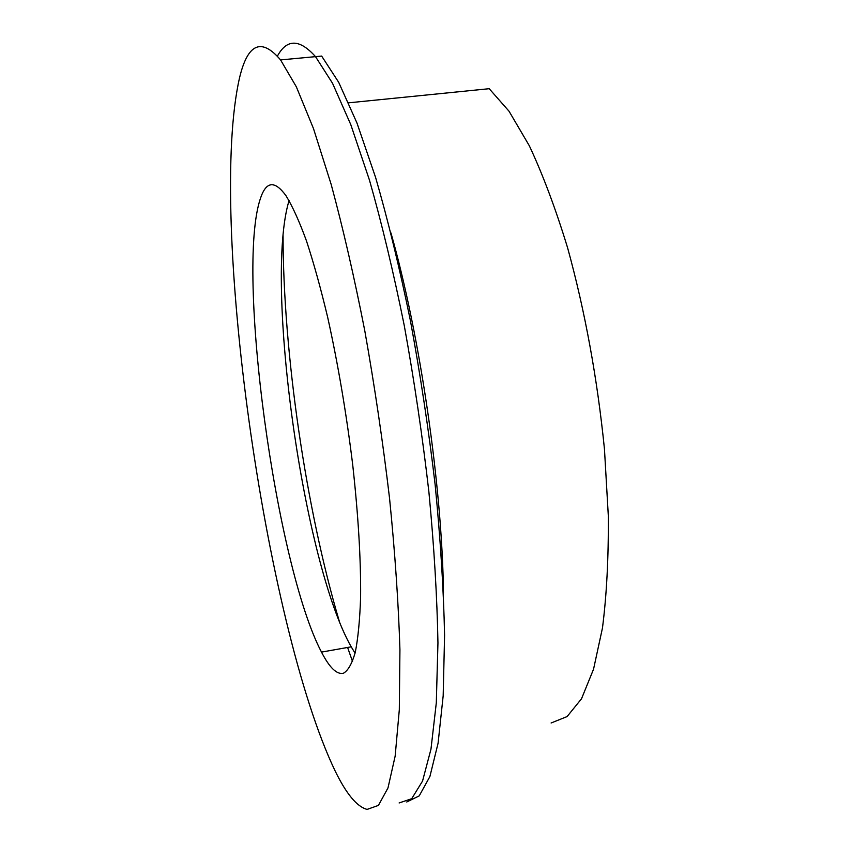 <?xml version="1.0" encoding="UTF-8"?>
<svg xmlns="http://www.w3.org/2000/svg" width="852" height="852" viewBox="0 0 852 852"><rect width="100%" height="100%" fill="white"/><g stroke="black" fill="none" stroke-linecap="round" stroke-linejoin="round"><path stroke-width="1.28" d="M239.529 77.883C207.739 216.983 265.068 624.516 334.974 770.623C346.242 793.84 356.956 806.769 367.095 809.4L378.426 805.396L387.99 787.93L395.158 756.107L399.311 709.759L399.929 649.735C398.502 603.546 395.04 553.023 389.534 498.164C382.889 442.018 374.646 386.233 364.794 330.821C354.262 277.113 343.058 228.336 331.194 184.49L313.472 128.546L296.347 86.829L280.564 59.917C261.394 37.456 247.719 43.441 239.529 77.883M406.745 801.988L419.216 795.896L429.887 776.555L438.088 743.2L443.178 695.786L444.584 635.294C443.594 589.094 440.441 538.89 435.138 484.682C428.62 429.355 420.355 374.56 410.344 320.32C399.567 267.816 387.99 220.199 375.604 177.472L356.945 122.965L338.702 82.324L321.651 56.072L315.517 56.647L332.546 83.304L350.8 124.68L369.491 180.219C381.898 223.756 393.486 272.203 404.263 325.57C414.253 380.642 422.464 436.107 428.897 491.966C434.094 546.558 437.119 596.879 437.949 642.919L436.309 702.804L430.974 749.142L422.549 781.06L411.708 798.707L399.119 802.957L411.708 798.707L422.549 781.06L430.974 749.142L436.309 702.804L437.949 642.919C437.119 596.879 434.094 546.558 428.897 491.966C422.464 436.107 414.253 380.642 404.263 325.57C393.486 272.203 381.898 223.756 369.491 180.219L350.8 124.68L332.546 83.304L315.517 56.647C299.616 38.872 286.922 38.681 277.433 56.072C286.922 38.681 299.616 38.872 315.517 56.647L280.564 59.917M289.062 200.571C264.045 282.715 303.557 563.481 351.216 646.817L355.071 653.175M260.51 198.186C235.535 270.691 275.91 565.621 321.492 652.099C329.49 667.648 336.774 674.709 343.356 673.282C348.042 670.716 352.014 663.708 355.295 652.259C358.074 638.212 359.842 619.873 360.609 597.263C360.95 559.764 358.309 515.545 352.685 464.596C346.317 412.932 337.978 363.825 327.669 317.285C320.725 288.232 313.653 262.746 306.443 240.818C299.308 221.328 292.513 206.322 286.048 195.779C274.781 180.304 266.271 181.103 260.51 198.186M283.066 235.493C283.109 352.526 305.964 509.251 339.352 621.417M347.605 647.467L352.536 661.557M551.106 722.997L567.102 716.564L581.511 698.778L593.546 669.193L602.46 628.02C606.667 595.133 608.616 557.698 608.307 515.716L604.462 449.153C597.316 378.331 585.036 311.246 567.634 247.921C555.632 208.676 542.862 174.639 529.348 145.809L509.038 111.229L489.208 88.704L348.596 102.826M443.477 593.035C442.167 486.662 420.089 335.273 390.962 232.958M351.216 646.817L321.492 652.099"/></g></svg>
